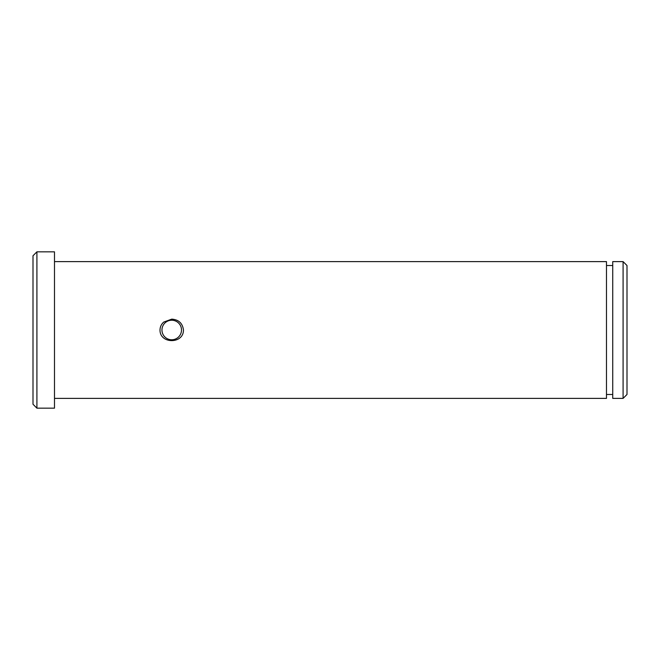 <?xml version="1.0" encoding="UTF-8"?>
<svg xmlns="http://www.w3.org/2000/svg" width="660" height="660" viewBox="0 0 660 660"><rect width="100%" height="100%" fill="white"/><g stroke="black" fill="none" stroke-linecap="round" stroke-linejoin="round"><path stroke-width="0.99" d="M171.732 320.232A9.768 9.768 0 0 0 163.267 334.884A9.768 9.768 0 0 0 180.188 334.884A9.768 9.768 0 0 0 171.732 320.232M171.732 319.143C178.645 319.605 182.556 323.227 183.455 330C183.645 344.157 159.786 344.124 160.009 330C160.091 326.824 161.329 324.184 163.73 322.072L171.732 319.143M54.491 330L54.491 408.161L36.91 408.161L36.91 251.839L54.491 251.839L54.491 330M36.91 408.161L33 404.25L33 255.75L36.91 251.839M54.491 261.616L606.482 261.616L606.482 398.384L54.491 398.384M623.089 261.616L623.089 398.384L612.736 398.384L612.736 261.616L623.089 261.616L627 265.518L627 394.482L623.089 398.384M606.482 394.482L612.736 394.482M606.482 265.518L612.736 265.518"/></g></svg>
